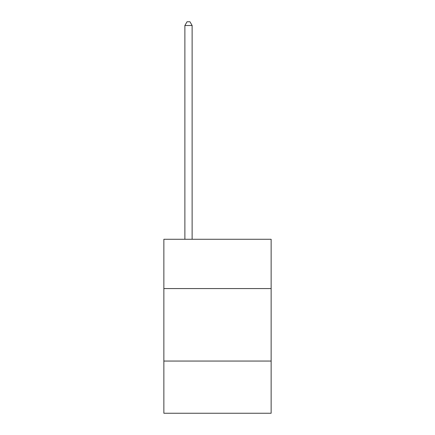 <?xml version="1.0" encoding="UTF-8"?>
<svg xmlns="http://www.w3.org/2000/svg" width="435" height="435" viewBox="0 0 435 435"><rect width="100%" height="100%" fill="white"/><g stroke="black" fill="none" stroke-linecap="round" stroke-linejoin="round"><path stroke-width="0.65" d="M163.859 288.568L271.141 288.568L271.141 239.277L163.859 239.277L163.859 413.25L271.141 413.25L271.141 361.055L163.859 361.055M271.141 361.055L271.141 288.568M192.129 239.277L192.129 25.518L184.88 25.518L184.88 239.277M184.88 25.518L187.055 21.75L189.954 21.75L192.129 25.518"/></g></svg>
